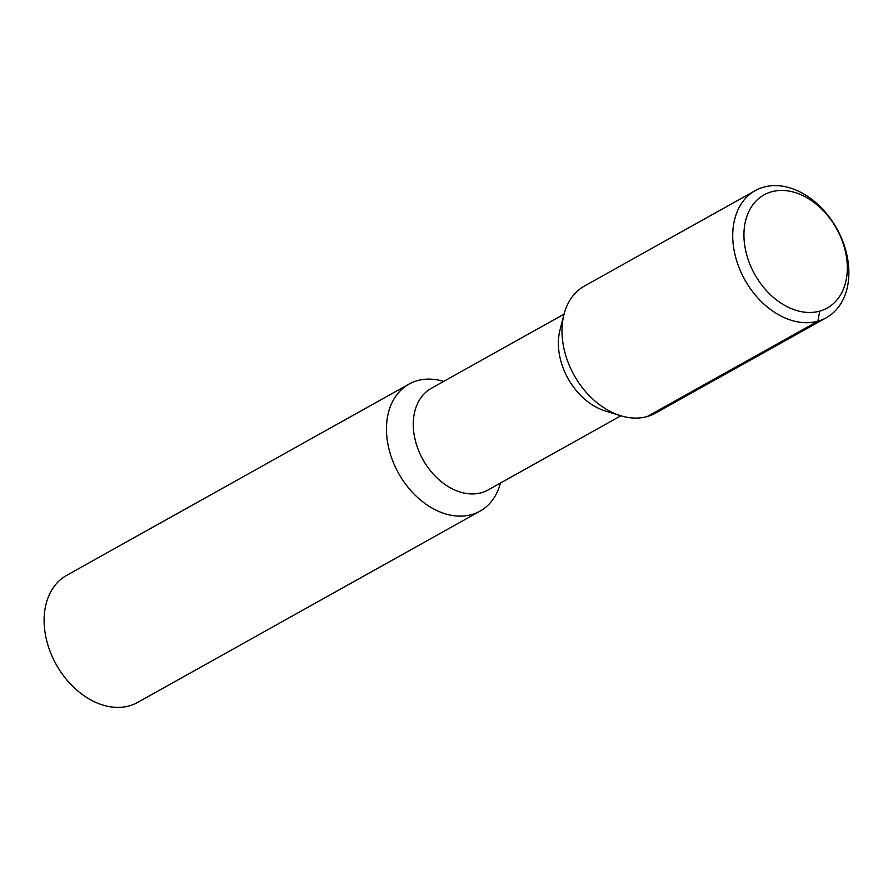 <?xml version="1.0" encoding="UTF-8"?>
<svg xmlns="http://www.w3.org/2000/svg" width="893" height="893" viewBox="0 0 893 893"><rect width="100%" height="100%" fill="white"/><g stroke="black" fill="none" stroke-linecap="round" stroke-linejoin="round"><path stroke-width="1.34" d="M749.897 264.239A64.809 46.86 60.8 0 0 819.741 311.121A64.809 46.86 60.8 0 0 841.362 238.677A64.809 46.86 60.8 0 0 771.53 191.794A64.809 46.86 60.8 0 0 749.897 264.239M739.426 268.514A72.813 52.642 60.8 0 0 826.315 317.718A72.813 52.642 60.8 0 0 842.177 239.793A72.813 52.642 -119.2 0 0 755.288 190.589A72.813 52.642 -119.2 0 0 739.426 268.514M564.008 314.403L560 329.964A58.212 42.094 -119.2 0 0 563.74 369.546A58.212 42.094 60.8 0 0 605.242 410.959L620.602 415.703A72.813 52.642 60.8 0 1 568.696 363.909A72.813 52.642 -119.2 0 1 564.008 314.403A72.813 52.642 -119.2 0 1 584.558 285.972L755.288 190.589M620.602 415.703A72.813 52.642 60.8 0 0 655.585 413.102L826.315 317.718M620.858 415.781L488.103 489.956A58.212 42.094 60.8 0 1 418.638 450.619A58.212 42.094 -119.2 0 1 431.319 388.31L564.075 314.135M443.676 381.4A72.768 52.609 60.8 0 0 409.016 384.09A72.768 52.609 60.8 0 0 393.166 461.982A72.768 52.609 60.8 0 0 479.999 511.153A72.768 52.609 60.8 0 0 500.46 483.046M479.999 511.153L137.656 702.411A72.768 52.609 60.8 0 1 50.812 653.241A72.768 52.609 -119.2 0 1 66.674 575.36L409.016 384.09M647.157 416.573L817.888 321.19L819.741 311.121"/></g></svg>
